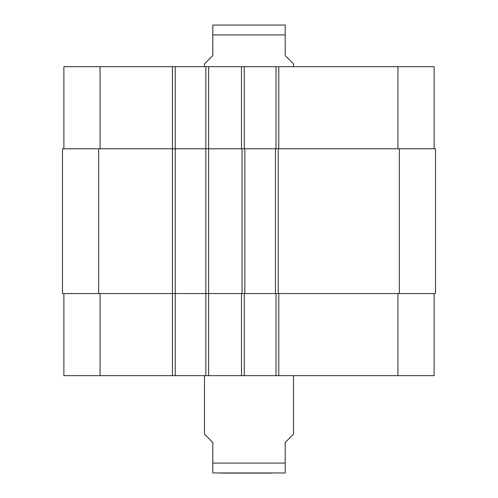 <?xml version="1.0" encoding="UTF-8"?>
<svg xmlns="http://www.w3.org/2000/svg" width="498" height="498" viewBox="0 0 498 498"><rect width="100%" height="100%" fill="white"/><g stroke="black" fill="none" stroke-linecap="round" stroke-linejoin="round"><path stroke-width="0.75" d="M220.95 473.1L271.964 473.1M204.46 375.666L204.46 434.125L212.808 442.479L212.808 472.957L212.808 463.078L285.192 463.078L285.192 442.479L293.54 434.125L293.54 375.666M285.192 463.078L285.192 472.957L285.192 463.078M285.192 472.957L212.808 472.957M293.54 66.657L293.54 63.875L285.192 55.521L285.192 25.043L285.192 34.922L212.808 34.922L212.808 55.521L204.46 63.875L204.46 66.657M212.808 34.922L212.808 25.043L212.808 34.922M212.808 25.043L285.192 25.043M63.875 293.54L63.875 375.666L434.125 375.666L434.125 293.54M63.875 148.784L63.875 66.657L434.125 66.657L434.125 148.784M175.228 375.666L175.228 148.784L62.48 148.784L62.48 293.54L435.52 293.54L435.52 148.784L175.228 148.784L175.228 66.657M205.848 375.666L205.848 66.657M244.269 148.784L244.269 66.657M276.004 148.784L276.004 66.657M244.269 293.54L244.269 375.666M276.004 293.54L276.004 375.666M244.823 148.784L244.823 293.54M275.444 293.54L275.444 148.784M100.067 148.784L100.067 66.657M172.445 375.666L172.445 66.657M208.637 375.666L208.637 66.657M241.486 148.784L241.486 66.657M278.787 148.784L278.787 66.657M397.933 148.784L397.933 66.657M100.067 293.54L100.067 375.666M241.486 293.54L241.486 375.666M278.787 293.54L278.787 375.666M397.933 293.54L397.933 375.666M242.04 148.784L242.04 293.54M98.672 148.784L98.672 293.54M399.328 148.784L399.328 293.54M278.233 148.784L278.233 293.54"/></g></svg>
